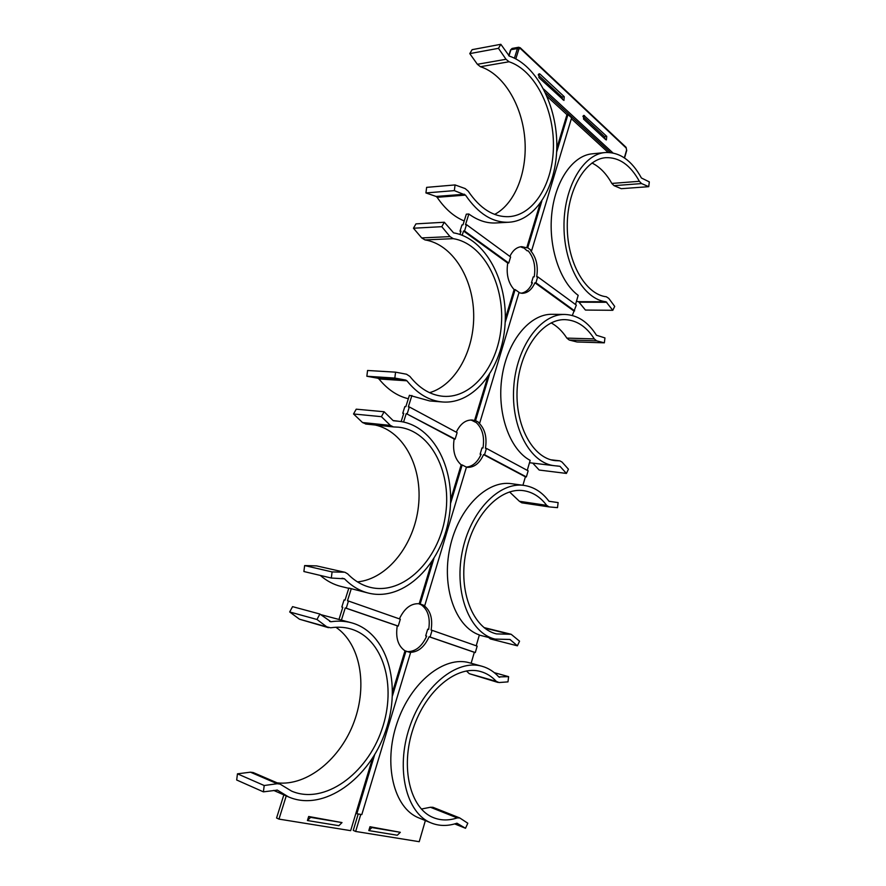 <?xml version="1.0" encoding="UTF-8"?>
<svg xmlns="http://www.w3.org/2000/svg" width="886" height="886" viewBox="0 0 886 886"><rect width="100%" height="100%" fill="white"/><g stroke="black" fill="none" stroke-linecap="round" stroke-linejoin="round"><path stroke-width="1.33" d="M283.852 794.864L276.576 818L278.968 819.107L350.657 830.658L372.585 758.084M368.786 593.177C404.193 601.705 441.45 564.271 448.969 517.9C457.132 471.618 434.461 424.859 398.589 421.26L393.052 420.518L384.125 411.757L356.227 409.177L353.536 413.972L381.412 416.675L390.383 425.413L393.462 426.93L398.412 427.174C431.67 430.64 452.768 474.132 445.149 517.247C438.138 560.461 403.484 595.215 370.636 587.44C362.119 585.402 354.455 580.873 347.655 573.851L345.031 572.323L316.557 565.888L304.64 565.567L303.887 571.525L331.32 578.037L344.477 578.802C351.687 586.189 359.794 590.984 368.786 593.177L348.84 588.06L345.031 600.165L344.056 599.922L341.819 607.054L342.793 607.309L338.984 619.414M360.779 814.411L355.651 831.456L353.248 830.403L358.21 813.957M406.785 651.52L407.183 651.631C415.412 651.764 421.902 646.592 426.664 636.126L425.69 635.871L426.642 636.192M355.651 831.456L419.222 841.7L425.369 820.569M431.227 822.972L418.868 817.911C393.761 808.242 382.974 764.131 397.039 723.042C410.794 681.843 444.595 655.374 469.48 662.806L481.962 666.25C457.132 658.83 423.331 685.664 409.531 727.306C395.422 768.838 406.153 813.326 431.227 822.972C439.323 826.184 447.895 826.261 456.943 823.205L465.515 828.266L467.808 823.227L459.701 817.922L457.22 817.911C448.881 820.68 440.995 820.613 433.542 817.689C410.085 808.763 400.051 767.287 413.175 728.547C426.011 689.696 457.597 664.578 480.821 671.599C486.702 673.294 491.863 676.55 496.282 681.378L499.051 682.541L507.977 681.877L508.619 676.66L498.774 676.893C493.978 671.61 488.374 668.066 481.962 666.25M471.142 663.26L474.32 652.317L429.101 636.768C424.339 647.256 417.849 652.439 409.62 652.317L405.965 651.088L392.465 695.809M368.809 830.581L397.293 835.243L400.328 832.308L369.96 826.727L368.809 830.581L371.887 827.568L369.96 826.727M346.216 608.195L398.235 626.081L400.328 619.203L348.464 601.029L346.216 608.195L345.241 607.94L397.26 625.826C395.444 637.676 398.013 646.005 404.991 650.811L392.576 691.911M345.241 607.94L341.431 620.078M286.244 795.916L278.968 819.107M307.42 820.536L338.884 825.686L342.007 822.585L308.671 816.493L307.42 820.536L310.587 817.357L342.007 822.585M466.512 224.656L464.53 230.98L508.741 263.053L510.602 256.951L466.512 224.656L465.504 224.712L468.86 214.013L466.335 214.168L462.979 224.856L461.971 224.911L459.989 231.202L460.798 231.789M523.382 247.482L527.137 250.816L528.134 250.782C533.826 257.527 535.864 266.221 534.214 276.853L533.217 276.875L531.445 282.811L532.198 283.354M505.153 322.57L515.12 289.589L519.074 292.369L479.758 422.932L475.56 420.595L489.449 374.601M574.66 310.864L535.919 282.767L537.702 276.809L576.332 305.105L572.323 315.482M374.7 754.617L356.859 813.725L361.809 814.599L410.595 652.583M475.295 652.572L430.075 637.034L432.08 630.334L477.166 646.127L475.295 652.572L474.32 652.317M341.819 607.054L342.771 607.375M418.502 603.654L421.304 604.828C428.004 609.801 430.463 618.007 428.669 629.448L427.694 629.193L425.69 635.871M407.228 413.673L409.332 406.951L457.121 432.645L455.149 439.113L406.231 413.585L454.153 439.013C452.414 450.431 454.751 459.037 461.174 464.829L450.653 499.671M450.531 503.492L462.171 464.951L466.446 467.143L424.737 605.659L420.185 603.975L433.841 558.756M526.373 476.923L484.542 454.717L486.436 448.405L528.145 470.831L526.373 476.923L525.387 476.801L522.928 485.262M442.546 401.978C429.178 400.793 417.317 393.727 406.929 380.803L405.81 380.083L377.835 378.244L366.848 376.251L367.568 370.481L395.566 372.164L406.541 374.235L409.886 376.417C419.61 388.611 430.773 395.245 443.354 396.319C472.914 398.556 498.995 364.434 501.432 323.999C504.3 283.609 482.925 243.417 453.3 238.655L450.01 236.606L421.703 237.924L413.452 228.223L415.966 223.87L444.318 222.242L453.599 232.874C485.439 238.179 508.199 281.449 505.031 324.675C502.318 367.978 474.331 404.492 442.546 401.978L429.688 400.937L409.421 395.289L405.843 406.652L404.858 406.563L402.742 413.264L403.628 413.729M471.153 420.019L476.291 422.611C482.46 428.525 484.697 436.997 482.981 448.017L481.995 447.906L480.112 454.197L480.954 454.651M402.742 413.264L403.739 413.352L401.148 421.592M471.097 420.185L472.094 420.274L470.975 419.975M459.967 234.436L460.997 231.157L459.989 231.202M523.249 247.903L520.492 246.784M521.112 293.244C525.952 292.424 529.728 288.936 532.431 282.8L531.445 282.811M466.257 467.088C472.603 466.534 477.543 462.27 481.087 454.319L480.112 454.197M432.08 630.334L431.105 630.079C432.9 618.627 430.452 610.399 423.752 605.415L424.737 605.659M476.214 645.794L479.37 634.952C455.393 626.79 441.25 586.975 449.955 547.603C458.394 508.165 487.012 479.88 511.499 483.701L524.124 485.428C499.139 481.475 469.879 511.61 462.082 552.598C453.997 593.52 470.001 633.302 494.986 639.083L509.959 639.459L517.391 645.816L519.55 641.187L511.178 634.287L496.514 633.911C473.146 628.595 458.206 591.471 465.737 553.307C472.991 515.087 500.302 486.912 523.681 490.689C532.707 492.095 540.371 496.98 546.651 505.341L549.032 506.892L557.504 507.656L558.125 502.595L548.988 501.288C542.21 492.206 533.926 486.923 524.124 485.428M466.413 467.232L466.977 467.321C474.01 467.697 479.536 463.456 483.557 454.607L525.387 476.801M518.963 292.734L522.363 293.321C527.724 293.033 531.91 289.523 534.923 282.778L573.674 310.853M486.436 448.405L485.439 448.294C487.156 437.252 484.93 428.769 478.761 422.844L479.758 422.932M527.259 470.355L530.16 460.388C509.439 449.368 496.481 412.488 502.041 376.605C507.423 340.667 530.005 313.71 552.166 314.297L564.903 314.452C577.528 315.006 588.038 321.939 596.455 335.24L604.95 337.92L604.352 342.838L596.643 340.844L594.273 338.906C586.454 326.602 576.708 320.189 565.035 319.647C542.365 318.816 519.65 349.837 517.247 387.514C514.567 425.18 532.818 458.516 555.267 460.642L559.841 460.831L562.023 462.049L568.435 469.181L566.42 473.423L559.985 466.313L554.426 465.715C530.437 463.356 510.879 427.683 513.736 387.282C516.305 346.869 540.648 313.644 564.903 314.452M571.37 118.702L608.128 152.414M537.702 276.809L536.706 276.82C538.345 266.165 536.329 257.461 530.625 250.705L531.633 250.672L571.614 117.871L567.97 114.527L556.641 152.071M606.035 301.761L578.58 301.672L585.424 310.056L612.802 310.299L606.035 301.761C584.14 299.523 564.338 266.232 563.994 227.27C563.396 188.308 582.744 154.308 605.038 152.547L592.202 153.821C572.666 155.537 554.924 181.209 551.712 214.401C548.379 247.559 560.151 282.158 578.181 295.337L575.512 304.507M547.116 96.441L566.962 114.659L556.773 148.383M468.86 214.013C477.687 220.448 486.713 223.438 495.916 222.962L508.896 222.242C492.705 222.807 478.241 213.759 465.504 195.108L454.352 190.623L455.061 184.93L465.183 188.585L468.251 191.221C480.157 208.753 493.724 217.236 508.929 216.66C534.081 215.143 553.351 183.169 553.44 145.658C553.783 108.192 534.623 70.149 509.051 61.765L506.017 59.273L498.475 48.32L500.834 44.3L509.35 56.106C536.838 65.287 557.25 106.22 556.807 146.334C556.618 186.503 535.93 220.703 508.896 222.242M540.106 203.559L526.749 247.781L521.732 246.662C516.793 247.017 512.828 250.262 509.849 256.408M462.204 235.233L463.522 231.024L507.733 263.076C506.072 274.095 508.199 282.933 514.113 289.589L505.286 318.816M411.912 395.488L408.335 406.873L409.332 406.951M487.61 377.336L474.564 420.507L472.216 420.019C465.593 419.798 460.277 423.851 456.279 432.191M431.87 561.835L419.211 603.731C411.038 603.211 404.426 608.25 399.387 618.871M406.231 413.585L403.573 422.035M351.288 588.658L347.478 600.786L348.464 601.029M320.289 575.424C326.712 580.972 333.723 584.671 341.343 586.532L348.752 588.326M304.64 565.567L332.084 571.924L331.32 578.037M344.023 572.201L332.084 571.924M375.21 425.025C404.359 431.36 422.888 468.284 418.425 506.449C414.26 544.635 387.669 578.979 357.457 581.892M353.536 413.972L362.518 422.533L390.383 425.413M384.125 411.757L381.412 416.675M316.557 565.888L345.031 572.323M366.095 424.051L362.518 422.533M351.454 622.78C344.953 621.031 338.109 620.687 330.932 621.75L319.879 614.031L292.568 606.644L289.678 611.96L316.966 619.48L326.757 626.834L330.655 627.797C337.511 626.756 344.023 627.078 350.214 628.783C383.306 637.898 397.26 685.908 381.766 729.809C366.893 773.888 324.298 805.197 291.594 791.109L280.02 784.077L277.207 783.722L250.417 772.182L237.459 773.821L236.684 780.001L263.408 791.851L277.373 790.124L288.537 796.913C323.8 812.285 369.65 778.462 385.565 731.138C402.155 684.014 387.138 632.46 351.454 622.78L320.61 614.585M237.459 773.821L264.205 785.517L263.408 791.851M277.207 783.722L264.205 785.517M335.905 627.255C360.237 643.745 367.723 684.756 354.201 721.525C340.9 758.338 307.531 786.369 277.174 782.847M289.678 611.96L299.457 619.203L326.757 626.834M319.879 614.031L316.966 619.48M250.417 772.182L253.219 772.548L280.02 784.077M328.451 627.676L299.457 619.203M457.22 817.911L430.43 807.257L421.337 809.051M466.435 670.946L469.27 673.681L496.282 681.378M454.684 823.914L465.515 828.266M494.333 672.673L508.619 676.66M497.91 682.419L469.27 673.681M430.43 807.257L432.911 807.29L459.701 817.922M509.55 491.929L519.395 501.288L546.651 505.341M488.684 637.477L490.379 638.939L517.391 645.816M548.966 501.255L558.125 502.595M548.855 506.858L521.788 502.816L519.395 501.288M483.989 627.565L511.178 634.287M408.335 398.733C397.338 396.097 387.547 389.497 378.953 378.953L406.929 380.803M413.452 228.223L441.793 226.683L444.318 222.242M450.01 236.606L441.793 226.683M429.588 392.686C455.803 385 474.641 350.136 473.678 313.799C472.925 277.462 452.115 244.182 425.003 239.918L453.3 238.655M366.848 376.251L394.824 378.067L395.566 372.164M405.81 380.083L394.824 378.067M377.835 378.244L378.953 378.953M421.703 237.924L425.003 239.918M464.53 230.98L463.522 231.024M464.209 220.946C454.042 216.793 445.005 208.908 437.119 197.301L465.504 195.108M506.017 59.273L477.377 64.29L469.779 53.603L472.127 49.66L500.834 44.3M469.779 53.603L498.475 48.32M494.654 214.401C515.331 203.536 527.746 171.275 524.756 138.061C521.854 104.869 503.481 74.014 480.422 66.716L509.051 61.765M464.474 194.233L436.089 196.448L425.933 192.938L426.631 187.367L455.061 184.93M425.933 192.938L454.352 190.623M436.089 196.448L437.119 197.301M477.377 64.29L480.422 66.716M578.58 301.672L576.443 301.329M605.038 152.547C619.635 151.871 631.751 160.355 641.42 177.997L649.316 181.896L648.729 186.669L641.564 183.568L639.36 181.298C630.367 164.962 619.126 157.099 605.614 157.686C584.815 159.27 566.774 190.867 567.262 227.126C567.516 263.386 585.879 294.562 606.323 296.766L608.771 298.372L614.707 306.401L612.802 310.299M639.36 181.298L611.816 183.435C606.401 173.689 599.789 166.878 591.981 163.013M648.729 186.669L621.274 188.696L614.042 185.661L641.564 183.568M611.816 183.435L614.042 185.661M594.273 338.906L566.841 338.109C562.433 331.275 557.194 326.192 551.147 322.892M604.352 342.838L576.996 341.974L569.233 340.025L596.643 340.844M566.42 473.423L539.186 470.045L532.763 463.123M566.841 338.109L569.233 340.025M356.859 813.725L355.895 813.315M430.075 637.034L429.101 636.768M484.542 454.717L483.557 454.607M535.919 282.767L534.923 282.778M541.822 201.133L527.746 247.748L526.749 247.781M567.97 114.527L566.962 114.659M507.733 263.076L508.741 263.053M515.12 289.589L514.113 289.589M474.564 420.507L475.56 420.595M454.153 439.013L455.149 439.113M419.211 603.731L420.185 603.975M462.171 464.951L461.174 464.829M397.26 625.826L398.235 626.081M405.965 651.088L404.991 650.811M531.633 250.672L527.746 247.748M310.587 817.357L308.671 816.493M400.328 832.308L371.887 827.568M605.769 139.689L606.401 139.933L606.744 136.355L583.841 115.368L583.52 119.034L605.769 139.689M539.984 74.07L539.164 73.771L538.898 77.591L563.939 100.428L564.238 96.696L539.984 74.07L538.455 74.313M538.223 74.933L561.957 97.017L562.599 99.597M582.922 116.52L604.496 136.599L605.072 139.036M344.477 578.802L342.062 578.226M329.57 621.374L330.932 621.75M277.75 790.345L276.964 790.002M498.995 677.081L499.693 677.281M509.76 634.254L484.553 628.019M510.436 639.714L509.428 639.459M579.4 302.192L606.855 302.292M551.192 459.867L559.387 460.82M556.43 465.881L559.985 466.313M610.432 152.558L545.521 92.875M514.423 58.166L517.446 48.542L510.912 49.727L508.963 55.918M624.342 157.841L626.601 150.033L626.192 147.995L520.337 48.486L518.919 49.007L515.818 58.864M543.639 89.076L612.946 152.946M561.957 97.017L564.238 96.696M604.496 136.599L606.744 136.355M583.209 115.8L584.538 115.634M512.097 48.442L510.535 49.993L512.097 48.442L518.631 47.257L517.446 48.542L518.919 49.007M626.601 150.033L626.081 147.331L520.248 47.778L518.631 47.257M626.192 147.995L626.081 147.331M520.337 48.486L520.248 47.778M393.318 420.739L398.589 421.26M273.652 790.401L288.537 796.913M479.326 635.107L494.986 639.083M365.608 424.017L393.462 426.93M521.788 502.816L549.032 506.892M529.485 462.725L554.426 465.715M550.981 459.801L559.841 460.831M508.719 55.729L510.535 49.993M624.541 157.974L626.745 150.365"/></g></svg>
